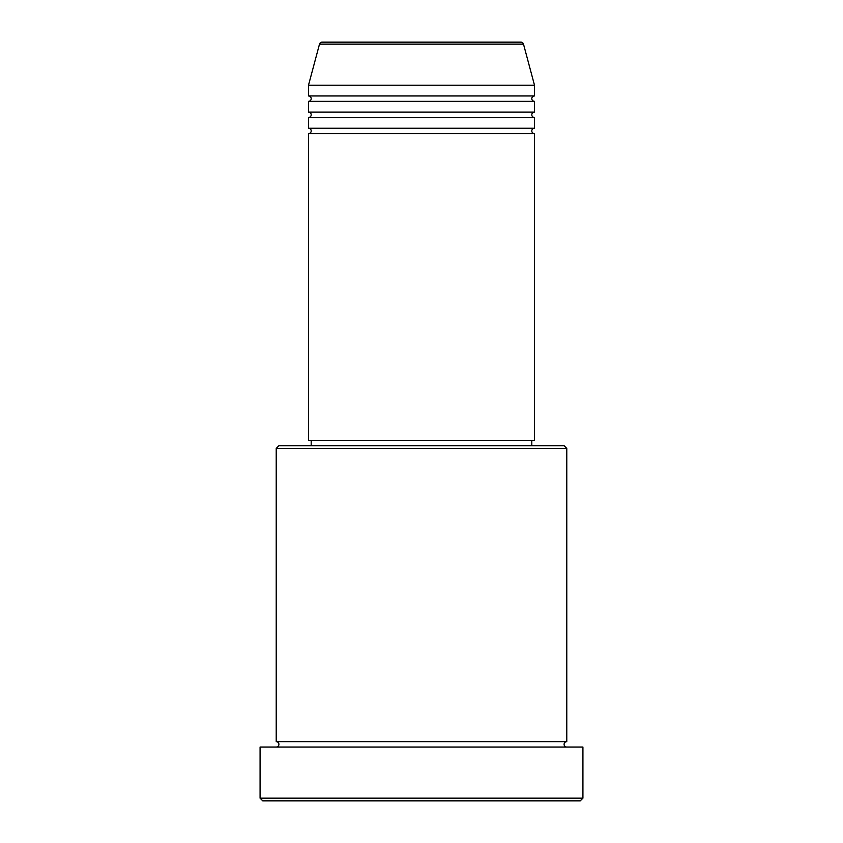 <?xml version="1.0" encoding="UTF-8"?>
<svg xmlns="http://www.w3.org/2000/svg" width="843" height="843" viewBox="0 0 843 843"><rect width="100%" height="100%" fill="white"/><g stroke="black" fill="none" stroke-linecap="round" stroke-linejoin="round"><path stroke-width="1.26" d="M520.9 42.15L322.1 42.15L520.9 42.15A2.687 2.687 0 0 1 523.503 44.142L534.494 85.196L308.506 85.196L308.506 95.954A2.687 2.687 0 0 1 311.193 98.652A2.687 2.687 0 0 1 308.506 101.339L308.506 112.098A2.687 2.687 0 0 1 311.193 114.796A2.687 2.687 0 0 1 308.506 117.483L308.506 128.241A2.687 2.687 0 0 1 311.193 130.939A2.687 2.687 0 0 1 308.506 133.626L308.506 440.331L534.494 440.331L534.494 133.626L308.506 133.626M322.1 42.15A2.687 2.687 0 0 0 319.497 44.142L308.506 85.196M534.494 85.196L534.494 95.954A2.687 2.687 0 0 0 531.807 98.652A2.687 2.687 0 0 0 534.494 101.339L534.494 112.098A2.687 2.687 0 0 0 531.807 114.796A2.687 2.687 0 0 0 534.494 117.483L534.494 128.241A2.687 2.687 0 0 0 531.807 130.939A2.687 2.687 0 0 0 534.494 133.626M276.219 448.402L278.907 445.715L564.093 445.715L566.781 448.402L276.219 448.402L276.219 741.661A2.687 2.687 0 0 1 278.907 744.348A2.687 2.687 0 0 1 276.219 747.046M580.237 800.85L262.763 800.85L260.076 798.163L582.924 798.163L580.237 800.85M566.781 448.402L566.781 741.661A2.687 2.687 0 0 0 564.093 744.348A2.687 2.687 0 0 0 566.781 747.046M534.494 117.483L308.506 117.483M534.494 128.241L308.506 128.241M311.193 440.331L311.193 445.715M531.807 440.331L531.807 445.715M566.781 741.661L276.219 741.661M582.924 798.163L582.924 747.046L260.076 747.046L260.076 798.163M534.494 95.954L308.506 95.954M534.494 101.339L308.506 101.339M534.494 112.098L308.506 112.098M523.503 44.142L319.497 44.142"/></g></svg>
